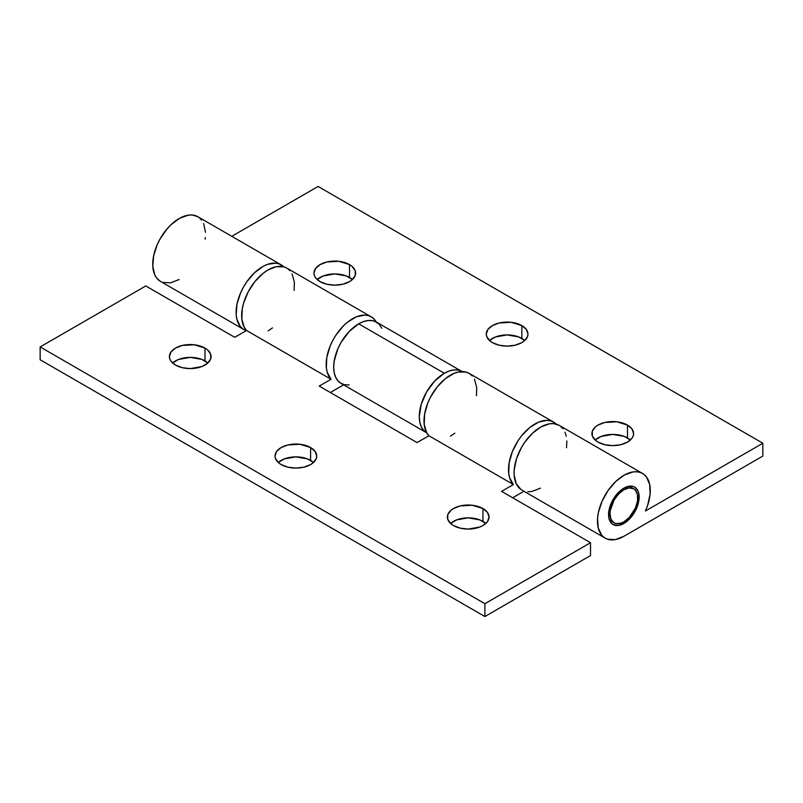 <?xml version="1.0" encoding="UTF-8"?>
<svg xmlns="http://www.w3.org/2000/svg" width="803" height="803" viewBox="0 0 803 803"><rect width="100%" height="100%" fill="white"/><g stroke="black" fill="none" stroke-linecap="round" stroke-linejoin="round"><path stroke-width="1.2" d="M623.871 489.76L622.536 488.997L623.871 489.76A19.653 11.352 -60 0 1 633.697 488.786A19.653 11.352 -60 0 1 636.709 504.535A19.653 11.352 -60 0 1 623.871 521.86A19.653 11.352 -60 0 1 614.044 522.833A19.653 11.352 -60 0 1 611.033 507.084A19.653 11.352 -60 0 1 623.871 489.76L618.551 494.056L614.044 500.139L610.24 510.547L609.969 513.84L611.033 519.37L614.044 522.833L616.152 523.616L621.161 523.114L623.871 521.86L629.191 517.564L635.424 508.058L637.502 501.072L637.502 494.809L635.424 490.221L633.697 488.786L629.191 487.913L623.871 489.76M521.86 338.434A20.838 12.025 0 0 0 489.509 340.522L495.551 336.939L507.125 334.911L518.698 336.939L524.74 340.522A20.838 12.025 0 0 0 521.86 338.434L521.86 325.596L521.86 338.434M492.39 342.6A20.838 12.025 180 0 1 486.287 334.098A20.838 12.025 180 0 1 499.155 322.987A20.838 12.025 180 0 1 521.86 325.596L511.19 322.304L499.155 322.987L492.39 325.596L487.873 329.491L486.287 334.098L486.688 336.447L489.8 340.783L492.39 342.6L499.155 345.21L507.125 346.123L515.094 345.21L521.86 342.6L524.449 340.783L527.561 336.447L527.962 334.098L526.377 329.491L521.86 325.596A20.838 12.025 180 0 1 527.962 334.098A20.838 12.025 180 0 1 515.094 345.21A20.838 12.025 180 0 1 492.39 342.6M349.526 277.447A20.838 12.025 0 0 0 317.175 279.534L323.218 275.951L334.791 273.923L346.364 275.951L352.407 279.534A20.838 12.025 0 0 0 349.526 277.447L349.526 264.609L349.526 277.447M320.056 281.622A20.838 12.025 180 0 1 313.953 273.12A20.838 12.025 180 0 1 326.821 261.999A20.838 12.025 180 0 1 349.526 264.609L338.856 261.316L326.821 261.999L320.056 264.609L315.539 268.513L313.953 273.12L314.354 275.459L315.539 277.718L320.056 281.622L326.821 284.232L334.791 285.145L342.761 284.232L349.526 281.622L352.115 279.795L355.227 275.459L355.227 270.772L352.115 266.435L349.526 264.609A20.838 12.025 180 0 1 355.619 273.12A20.838 12.025 180 0 1 342.761 284.232A20.838 12.025 180 0 1 320.056 281.622M627.484 437.926A20.838 12.025 0 0 0 595.133 440.014L601.176 436.43L612.749 434.403L624.322 436.43L630.365 440.014A20.838 12.025 0 0 0 627.484 437.926L627.484 425.088L627.484 437.926M598.014 442.102A20.838 12.025 180 0 1 591.921 433.6A20.838 12.025 180 0 1 604.779 422.478A20.838 12.025 180 0 1 627.484 425.088L616.814 421.796L604.779 422.478L598.014 425.088L595.424 426.915L592.313 431.251L592.313 435.939L595.424 440.275L598.014 442.102L604.779 444.711L612.749 445.625L620.719 444.711L627.484 442.102L632.001 438.197L633.186 435.939L633.587 433.6L632.001 428.993L627.484 425.088A20.838 12.025 180 0 1 633.587 433.6A20.838 12.025 180 0 1 620.719 444.711A20.838 12.025 180 0 1 598.014 442.102M623.871 488.154A21.621 12.487 -60 0 1 634.681 487.09A21.621 12.487 -60 0 1 637.994 504.414A21.621 12.487 -60 0 1 623.871 523.466L622.405 522.612L623.871 523.466L618.019 525.503L613.06 524.54L611.153 522.954L608.875 517.915L608.875 511.029L611.153 503.34L618.019 492.881L623.871 488.154L629.723 486.126L632.362 486.227L634.681 487.09L637.994 490.904L638.867 493.715L638.867 500.6L634.681 512.053L629.723 518.738L623.871 523.466A21.621 12.487 -60 0 1 613.06 524.54A21.621 12.487 -60 0 1 609.748 507.215A21.621 12.487 -60 0 1 623.871 488.154M281.191 264.849L197.799 216.7A37.34 21.561 120 0 0 160.459 238.26A37.34 21.561 120 0 0 160.459 281.381L243.851 329.531A37.34 21.561 -60 0 1 243.851 286.41A37.34 21.561 -60 0 1 281.191 264.849A37.34 21.561 -60 0 1 283.76 266.817L279.314 263.956L275.7 263.153L267.499 264.368L263.123 266.355L254.461 272.799L246.682 281.933L243.399 287.203L240.639 292.744L237.005 304.036L236.182 314.585L236.855 319.203L240.308 326.5L242.988 328.979L246.31 330.615A37.34 21.561 -60 0 1 243.851 329.531M605.201 538.151A37.34 21.561 -60 0 0 623.871 536.304L762.85 456.064L762.85 443.226L645.401 511.029L647.64 505.378L650.089 494.257L649.667 484.4L646.405 476.902L643.805 474.312L640.664 472.586L637.05 471.783L633.075 471.913L624.473 474.974L615.811 481.429L608.032 490.553L601.989 501.363L598.355 512.665L597.583 518.106L598.205 527.822L601.658 535.129L604.338 537.608L607.55 539.204L615.239 539.616L623.871 536.304L762.85 456.064L762.85 443.226L645.401 511.029A37.34 21.561 -60 0 0 642.541 473.469L559.149 425.329A37.34 21.561 120 0 0 521.809 446.89A37.34 21.561 120 0 0 521.809 490.011L605.201 538.151A37.34 21.561 -60 0 1 605.201 495.029A37.34 21.561 -60 0 1 642.541 473.469M318.108 186.457L231.766 236.313L318.108 186.457L762.85 443.226L318.108 186.457M205.166 239.113L205.357 237.487M205.508 232.328L203.631 223.535M201.663 220.132L199.074 217.543M197.869 216.74L192.308 215.013L188.334 215.154L179.742 218.205L171.069 224.659L167.014 228.945L160.008 239.053L157.258 244.594L153.624 255.896L152.791 266.435L154.859 275.068L156.916 278.36L160.51 281.421M162.808 282.435L170.497 282.847L179.129 279.534M566.516 447.733L566.858 440.957M566.276 436.26L564.981 432.155M563.013 428.762L560.424 426.162M559.219 425.359L553.658 423.633L549.684 423.773L541.092 426.835L532.419 433.279L524.64 442.413L521.358 447.683L516.459 458.884L514.191 469.956L514.141 475.065L516.209 483.687L520.946 489.459M527.832 491.737L531.847 491.466L540.479 488.164M204.986 360.898A20.838 12.025 0 0 0 172.635 362.986L178.678 359.403L190.251 357.375L201.824 359.403L207.867 362.986A20.838 12.025 0 0 0 204.986 360.898L204.986 348.06L204.986 360.898M175.516 365.074A20.838 12.025 180 0 1 169.413 356.562A20.838 12.025 180 0 1 182.281 345.451A20.838 12.025 180 0 1 204.986 348.06L194.316 344.768L182.281 345.451L175.516 348.06L170.999 351.965L169.413 356.562L169.814 358.911L170.999 361.169L175.516 365.074L182.281 367.674L190.251 368.597L201.824 366.569L207.576 363.247L210.687 358.911L210.687 354.223L207.576 349.887L204.986 348.06A20.838 12.025 180 0 1 211.079 356.562A20.838 12.025 180 0 1 198.221 367.674A20.838 12.025 180 0 1 175.516 365.074M310.61 460.4A20.838 12.025 0 0 0 278.26 462.478L284.302 458.904L295.875 456.877L307.449 458.904L313.491 462.478A20.838 12.025 0 0 0 310.61 460.4L310.61 447.562L310.61 460.4M281.14 464.566A20.838 12.025 180 0 1 275.038 456.064A20.838 12.025 180 0 1 287.906 444.952A20.838 12.025 180 0 1 310.61 447.562L299.941 444.27L287.906 444.952L281.14 447.562L276.623 451.457L275.038 456.064L275.439 458.413L278.551 462.749L281.14 464.566L287.906 467.175L295.875 468.089L303.845 467.175L310.61 464.566L313.2 462.749L316.312 458.413L316.713 456.064L315.127 451.457L310.61 447.562A20.838 12.025 180 0 1 316.713 456.064A20.838 12.025 180 0 1 303.845 467.175A20.838 12.025 180 0 1 281.14 464.566M482.944 521.378A20.838 12.025 0 0 0 450.593 523.466L456.636 519.882L468.209 517.855L479.782 519.882L485.825 523.466A20.838 12.025 0 0 0 482.944 521.378L482.944 508.54L482.944 521.378M453.474 525.553A20.838 12.025 180 0 1 447.381 517.042A20.838 12.025 180 0 1 460.239 505.93A20.838 12.025 180 0 1 482.944 508.54L472.274 505.248L460.239 505.93L453.474 508.54L450.884 510.367L447.773 514.703L447.773 519.39L450.884 523.727L453.474 525.553L460.239 528.153L468.209 529.077L479.782 527.049L482.944 525.553L487.461 521.649L489.047 517.042L487.461 512.444L482.944 508.54A20.838 12.025 180 0 1 489.047 517.042A20.838 12.025 180 0 1 476.179 528.153A20.838 12.025 180 0 1 453.474 525.553M553.598 422.117L469.093 373.335A37.34 21.561 120 0 0 433.379 392.215A37.34 21.561 120 0 0 428.892 435.758L513.388 484.54A37.34 21.561 -60 0 1 517.885 441.008A37.34 21.561 -60 0 1 553.598 422.117A37.34 21.561 -60 0 1 556.168 424.084M371.247 316.844L286.751 268.051A37.34 21.561 120 0 0 251.038 286.942A37.34 21.561 120 0 0 246.551 330.485L331.047 379.267A37.34 21.561 -60 0 1 335.544 335.724A37.34 21.561 -60 0 1 371.247 316.844A37.34 21.561 -60 0 1 376.246 321.993M590.516 555.556L590.516 542.718L484.892 603.705L484.892 616.543L590.516 555.556L590.516 542.718L484.892 603.705L40.15 346.936L40.15 359.774L40.15 346.936L145.775 285.958L40.15 346.936L484.892 603.705L484.892 616.543L40.15 359.774L484.892 616.543L590.516 555.556M289.953 270.691L287.203 268.332L283.921 266.857L276.142 266.706L267.469 270.26L263.103 273.321L254.892 281.592L248.137 291.921L243.57 303.183L242.285 308.774L241.854 319.122L244.313 327.403L246.551 330.485L234.727 337.31L145.775 285.958L234.727 337.31L246.551 330.485L331.047 379.267L319.223 386.092L417.068 442.583L428.892 435.758L513.388 484.54L501.564 491.366L590.516 542.718L501.564 491.366L513.388 484.54L509.574 477.644L508.7 473.178L509.122 462.839L512.384 451.567L518.126 440.626L521.739 435.648L529.95 427.387L538.703 422.097L547.034 420.37L550.758 420.913L554.04 422.388L556.8 424.747M512.685 497.79L523.988 491.265L512.685 497.79M330.344 392.516L343.604 384.858L330.344 392.516M472.294 375.965L469.544 373.606L466.262 372.13L458.483 371.98L454.197 373.315L445.444 378.594L437.244 386.865L430.478 397.194L427.889 402.785L424.626 414.047L424.195 424.396L426.654 432.676L428.892 435.758L417.068 442.583L319.223 386.092L331.047 379.267L327.233 372.371L326.359 367.904L326.781 357.566L330.043 346.294L332.643 340.703L335.784 335.343L343.373 325.918L347.599 322.113L356.361 316.824L364.692 315.097L368.416 315.639L371.699 317.115L374.459 319.474L376.607 322.655M450.423 436.159L454.839 433.188M476.46 395.738L476.711 387.608L474.443 379.146M268.082 330.886L272.498 327.915M294.109 290.465L294.37 282.335L292.101 273.873M381.806 328.317L379.498 324.653L376.386 322.073L372.592 320.668L368.266 320.497L363.578 321.561L358.69 323.83L444.31 373.254A35.382 20.426 -60 0 1 461.996 371.498A35.382 20.426 -60 0 1 462.126 371.578L458.202 370.103L453.876 369.922L449.188 370.996L444.31 373.254L434.734 380.983L426.614 391.924L421.194 404.431L419.286 416.586L419.768 421.946L421.194 426.544L423.502 430.197L426.754 432.857A35.382 20.426 -60 0 1 426.614 432.777A35.382 20.426 -60 0 1 421.194 404.431A35.382 20.426 -60 0 1 444.31 373.254L358.69 323.83A35.382 20.426 120 0 0 335.584 355.006A35.382 20.426 120 0 0 341.004 383.352L344.798 384.757L349.124 384.928M461.996 371.498L376.386 322.073A35.382 20.426 120 0 0 358.69 323.83L349.124 331.549L341.004 342.5L337.892 348.673L334.158 361.24L333.677 367.162L334.158 372.512L335.584 377.109L337.892 380.773L341.004 383.352L426.614 432.777M609.537 520.234L614.044 522.833M629.191 486.186L633.697 488.786"/></g></svg>
